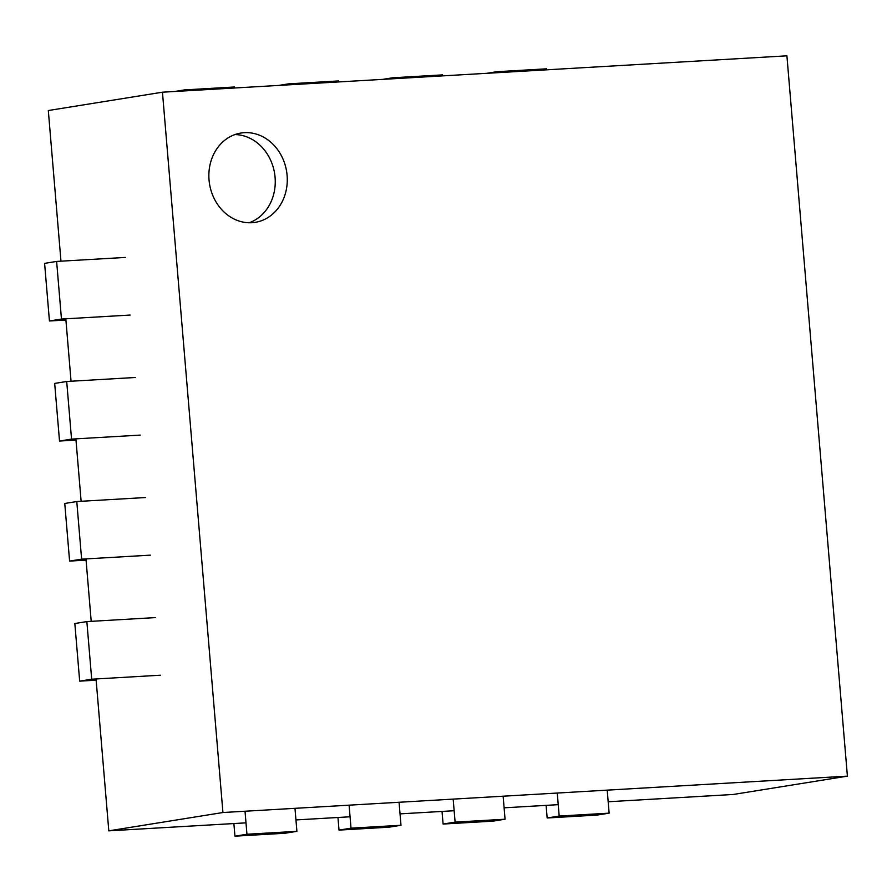 <?xml version="1.0" encoding="UTF-8"?>
<svg xmlns="http://www.w3.org/2000/svg" width="892" height="892" viewBox="0 0 892 892"><rect width="100%" height="100%" fill="white"/><g stroke="black" fill="none" stroke-linecap="round" stroke-linejoin="round"><path stroke-width="1.34" d="M96.046 678.968L108.802 830.842L222.933 812.523L162.455 92.199L786.911 55.828L847.4 776.14L222.933 812.523M91.207 621.334L85.966 558.916M81.127 501.282L75.887 438.853M71.048 381.23L65.807 318.801M60.968 261.178L48.313 110.53L162.455 92.199M108.802 830.842L245.991 822.848M295.954 819.938L350.077 816.782M400.029 813.872L454.151 810.728M504.103 807.817L558.225 804.662M608.188 801.752L733.257 794.471L847.4 776.14M287.101 175.423A45.224 39.047 80.9 0 0 240.907 133.042A45.224 39.047 80.9 0 0 209.52 183.886A45.224 39.047 80.9 0 0 255.235 222.342A45.224 39.047 80.9 0 0 287.101 175.423M249.147 222.766A45.224 39.047 80.9 0 0 275.082 177.352A45.224 39.047 80.9 0 0 234.986 134.558M65.908 320.027L49.439 320.986L61.459 319.057L130.143 315.054M49.439 320.986L44.6 263.363L56.62 261.434L125.304 257.431M61.459 319.057L56.62 261.434M75.987 440.079L59.519 441.038L71.538 439.109L140.222 435.106M59.519 441.038L54.68 383.415L66.699 381.486L135.383 377.483M71.538 439.109L66.699 381.486M86.067 560.131L69.598 561.09L81.618 559.161L150.302 555.159M69.598 561.09L64.759 503.467L76.779 501.538L145.463 497.535M81.618 559.161L76.779 501.538M96.146 680.183L79.678 681.142L91.698 679.213L160.393 675.211M79.678 681.142L74.839 623.519L86.859 621.59L155.554 617.587M91.698 679.213L86.859 621.59M174.631 91.497L184.454 89.914L234.406 87.003L234.484 88.007M184.454 89.914L184.532 90.917M296.913 831.333L284.894 833.262L234.942 836.172L246.95 834.243L296.913 831.333L294.973 808.319M246.95 834.243L245.021 811.229M234.942 836.172L233.882 823.55M278.705 85.431L288.529 83.859L338.481 80.949L338.57 81.941M288.529 83.859L288.607 84.851M400.987 825.267L388.968 827.196L339.016 830.106L351.024 828.177L400.987 825.267L399.058 802.265M351.024 828.177L349.095 805.175M339.016 830.106L337.957 817.496M382.779 79.366L392.603 77.794L442.555 74.883L442.644 75.887M392.603 77.794L392.692 78.786M505.062 819.213L493.053 821.142L443.09 824.052L455.11 822.123L505.062 819.213L503.133 796.199M455.11 822.123L453.169 799.109M443.09 824.052L442.031 811.43M486.854 73.311L496.677 71.728L546.64 68.818L546.718 69.821M496.677 71.728L496.766 72.731M609.136 813.147L597.127 815.076L547.164 817.986L559.184 816.057L609.136 813.147L607.207 790.134M559.184 816.057L557.255 793.044M547.164 817.986L546.105 805.364"/></g></svg>
